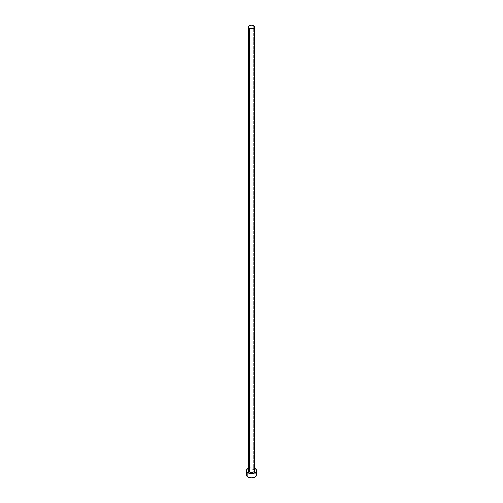 <?xml version="1.0" encoding="UTF-8"?>
<svg xmlns="http://www.w3.org/2000/svg" width="503" height="503" viewBox="0 0 503 503"><rect width="100%" height="100%" fill="white"/><g stroke="black" fill="none" stroke-linecap="round" stroke-linejoin="round"><path stroke-width="0.38" stroke-dasharray="2.52 1.89" d="M254.587 470.682A3.087 1.779 0 0 0 253.682 469.418L253.682 25.672L253.682 469.418L254.524 470.336M256.643 474.882A5.143 2.968 0 0 0 255.134 472.782L255.134 468.582L255.134 472.782A5.143 2.968 0 0 0 253.349 472.11A5.143 2.968 0 0 0 249.651 472.11A5.143 2.968 0 0 0 246.357 474.882M248.413 468.306A5.143 2.968 180 0 1 254.587 468.306M255.134 468.582L251.5 467.715L247.866 468.582M248.476 470.336L250.318 469.035L253.682 469.418A3.087 1.779 0 0 0 250.318 469.035A3.087 1.779 0 0 0 248.413 470.682M256.253 473.744L255.776 473.229M255.134 472.782L253.468 472.135L250.494 471.971L248.645 472.411L246.747 473.744"/><path stroke-width="0.75" d="M248.413 26.929L249.318 28.193L251.5 28.715L253.682 28.193L254.587 26.929L253.682 25.672L251.5 25.15L249.318 25.672L248.413 26.929L248.413 470.682A3.087 1.779 0 0 0 249.318 471.94L249.318 28.193A3.087 1.779 180 0 1 248.413 26.929A3.087 1.779 180 0 1 250.318 25.288A3.087 1.779 180 0 1 253.682 25.672A3.087 1.779 180 0 1 254.587 26.929A3.087 1.779 180 0 1 252.682 28.577A3.087 1.779 180 0 1 249.318 28.193L249.318 471.94A3.087 1.779 0 0 0 252.682 472.33A3.087 1.779 0 0 0 254.587 470.682L253.682 471.94L250.896 472.43L248.935 471.669L248.476 470.336M254.587 468.306A5.143 2.968 180 0 1 255.134 468.582A5.143 2.968 180 0 1 256.643 470.682A5.143 2.968 180 0 1 253.468 473.424A5.143 2.968 180 0 1 247.866 472.782L247.866 476.982A5.143 2.968 0 0 0 253.468 477.624A5.143 2.968 0 0 0 256.643 474.882L256.253 473.744M246.747 473.744L246.357 474.882A5.143 2.968 0 0 0 247.866 476.982L247.866 472.782A5.143 2.968 180 0 1 246.357 470.682A5.143 2.968 180 0 1 248.413 468.306M248.645 468.211L246.747 469.544L246.357 470.682L246.747 471.82L248.645 473.147L251.5 473.65L254.355 473.147L256.253 471.82L256.643 470.682L256.253 469.544L254.355 468.211M254.524 470.336L254.587 26.929M246.357 470.682L246.747 476.014L248.645 477.347L251.5 477.85L254.355 477.347L256.253 476.014L256.643 470.682M255.776 473.229L255.134 472.782"/></g></svg>
